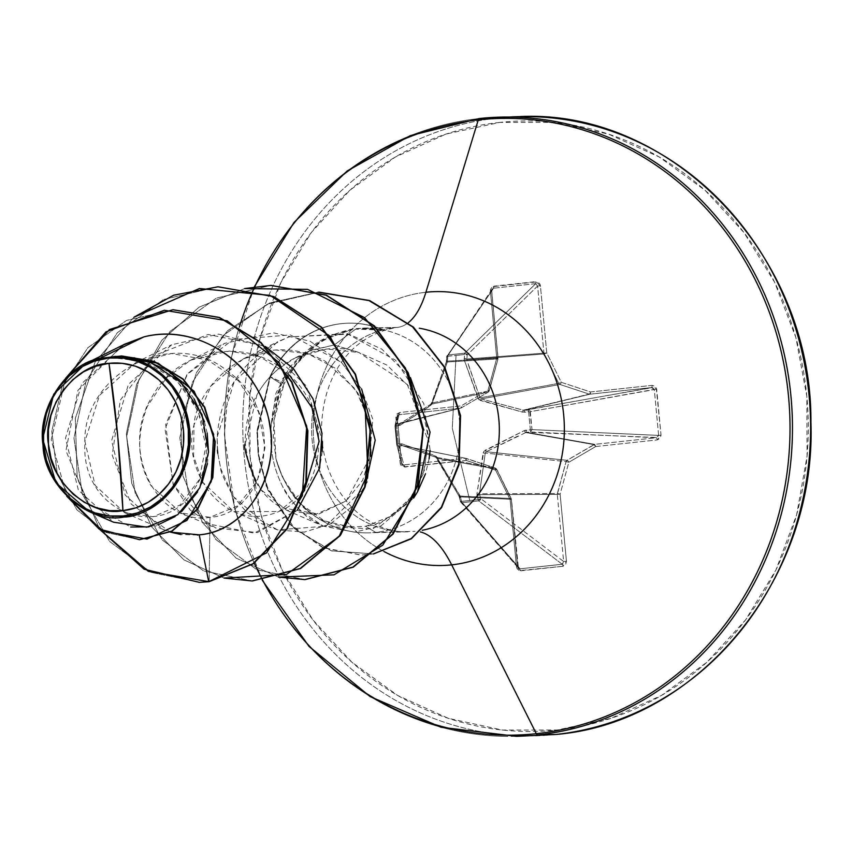 <?xml version="1.0" encoding="UTF-8"?>
<svg xmlns="http://www.w3.org/2000/svg" width="853" height="853" viewBox="0 0 853 853"><rect width="100%" height="100%" fill="white"/><g stroke="black" fill="none" stroke-linecap="round" stroke-linejoin="round"><path stroke-width="0.64" stroke-dasharray="4.26 3.2" d="M459.031 495.998L459.458 496.83L511.32 499.325A2.207 2.101 -87.2 0 0 511.086 498.504L496.553 469.107L436.864 458.242L458.999 496.105L511.086 498.504L459.031 495.998L460.3 500.828L517.664 566.435L511.32 499.325L459.458 496.83A2.207 0.65 -11.9 0 0 459.383 497.075A2.207 0.65 -11.9 0 0 460.695 497.395L437.482 457.826L435.03 455.651L401.763 443.773L397.349 444.146L395.643 426.02L400.014 425.316L430.328 405.868L432.311 403.202L447.388 361.981L447.825 356.255L464.437 354.464A2.207 0.768 -97.4 0 1 464.725 353.174L464.437 354.464L464.725 353.174L448.283 354.944L493.546 288.197L535.705 283.665L464.725 353.174A2.207 1.823 45.6 0 1 467.188 354.987L537.593 286.043L543.937 353.153L466.868 359.017L467.188 354.987L537.593 286.043L537.102 284.241L535.705 283.665L464.725 353.174L448.283 354.944L493.546 288.197L492.192 289.071L491.627 290.98L446.599 356.927A2.207 0.778 -178.7 0 0 446.727 357.194L448.22 354.955L446.972 355.733L446.641 361.192L497.971 358.089L491.627 290.98L446.727 357.194A2.207 1.962 34.1 0 1 448.283 354.944A2.207 1.962 -145.9 0 0 448.22 354.955A2.207 0.96 82.9 0 0 447.825 356.255L447.388 361.981L431.511 404.759L400.014 425.316L394.96 426.159A2.207 2.207 13.4 0 1 396.88 423.824L399.055 414.729L460.545 408.118L399.972 423.568L396.88 423.824L399.055 414.729L398.255 414.963L394.96 426.223L395.643 426.02L397.349 444.146L396.72 444.509A2.207 2.196 165.6 0 1 396.666 444.232L397.445 445.65L398.991 446.151L397.349 444.146L401.763 443.773L436.395 456.472L460.034 495.742L461.548 501.383L478.16 499.602L476.944 493.919L483.79 451.376L524.328 430.584L530.342 429.837L528.625 411.711L522.58 412.127L478.896 399.662L464.309 360.158L464.437 354.464L456.046 355.456L452.303 428.206L469.747 500.402L452.303 428.206L456.046 355.456L447.825 356.255A2.207 0.778 -178.7 0 0 446.599 356.917L492.17 289.092L491.744 290.99L490.422 291.182L490.55 289.37L492.426 286.661L537.603 281.799L539.949 284.06L540.407 285.798L546.752 352.907L561.285 382.304L590.564 391.975L652.065 385.364L655.168 386.281L656.213 387.571L661.032 435.19L660.094 438.357L657.215 439.924L595.725 446.535L568.844 462.251L560.112 494.143L566.445 561.253L565.624 564.643L562.969 566.285L519.264 570.636L516.918 568.375L516.46 566.637L510.115 499.517L495.582 470.131L466.303 460.449L403.149 466.922L400.654 464.864L400.185 463.254L395.835 417.245L396.773 414.078L399.652 412.511L461.153 405.9L488.033 390.184L496.766 358.292L490.422 291.182L493.898 286.15L536.057 281.618L540.407 285.798L546.752 352.907L561.285 382.304L590.564 391.975L652.065 385.364L656.693 389.181L661.032 435.19L657.215 439.924A2.207 0.885 83.9 0 0 656.202 437.749L594.712 444.36L526.354 432.279L657.236 437.514L658.623 435.403L532.005 429.603L530.31 411.668L654.283 389.394L658.623 435.403L532.005 429.603A2.207 1.525 92.6 0 1 530.609 431.991L656.202 437.749L658.623 435.403L661.032 435.19L658.623 435.403L654.283 389.394L652.524 387.614L524.264 410.197L589.967 394.193L651.457 387.582L528.497 409.664A2.207 1.535 79.8 0 1 530.31 411.668L656.693 389.181L654.283 389.394L651.457 387.582A2.207 0.885 83.9 0 0 652.065 385.364A2.207 0.885 -96.1 0 1 651.457 387.582L589.967 394.193L523.241 410.176L481.252 398.916L559.899 384.436L589.178 394.107L523.241 410.176L589.178 394.107A2.207 2.015 -103.7 0 0 589.967 394.193A2.207 0.885 83.9 0 0 590.564 391.975A2.207 0.885 -96.1 0 1 589.967 394.193A2.207 2.015 76.3 0 1 589.178 394.107A2.207 0.842 108.3 0 0 590.564 391.975A2.207 0.842 -71.7 0 1 589.178 394.107L559.899 384.436L481.252 398.916L480.047 397.85L468.521 365.191M523.891 735.936A309.714 283.91 88.5 0 1 243.052 439.252A309.714 283.91 88.5 0 1 497.534 118.055A309.714 283.91 -91.5 0 0 244.246 456.643A309.714 283.91 -91.5 0 0 555.804 734.476M499.719 122.416A305.289 279.848 -91.5 0 0 250.046 456.163A305.289 279.848 -91.5 0 0 557.158 730.019A305.289 279.848 -91.5 0 0 806.821 396.272A305.289 279.848 -91.5 0 0 499.719 122.416L445.959 134.092L395.365 156.995L349.89 190.251L311.281 232.57L281.01 282.332L260.25 337.617L249.79 396.314L250.046 456.163L260.997 514.849L282.226 570.145L312.912 619.896L351.894 662.216L397.647 695.462L448.433 718.354L502.289 730.029L557.158 730.019L610.908 718.343L661.501 695.44L706.977 662.184L745.597 619.864L775.867 570.103L796.627 514.817L807.077 456.12L806.821 396.272L795.87 337.575L774.641 282.29L743.955 232.538L704.983 190.219L659.22 156.973L608.434 134.081L554.578 122.405L499.719 122.416M537.678 734.945A309.714 283.91 88.5 0 1 226.12 457.112A309.714 283.91 88.5 0 1 479.407 118.524A309.714 283.91 -91.5 0 0 224.925 439.732A309.714 283.91 -91.5 0 0 505.765 736.406M262.681 580.211A308.423 282.716 88.5 0 1 239.394 326.859M384.095 551.571A136.97 125.551 88.5 0 1 315.12 404.237A136.97 125.551 88.5 0 1 425.903 292.259A136.97 125.551 88.5 0 0 315.12 404.237A136.97 125.551 88.5 0 0 384.095 551.571M254.802 286.747A308.423 282.716 -91.5 0 0 254.269 563.129M397.381 327.413A117.991 47.022 83.9 0 0 408.256 322.733A117.991 47.022 -96.1 0 1 397.381 327.413M364.945 328.49C366.108 328.032 372.303 328.586 383.541 330.132A98.724 90.493 -91.5 0 0 269.911 376.685L256.934 432.876L258.544 457.304L267.895 490.102L294.765 529.223L331.561 550.942L373.539 553.874L361.011 555.09L322.722 547.647L290.169 524.627L266.253 486.082L258.096 454.191L256.998 430.648L269.911 376.685A98.724 90.493 88.5 0 1 346.915 323.244A98.724 90.493 88.5 0 1 383.541 330.132L355.648 329.119L334.28 344.943L309.212 351.02L281.522 379.916L271.286 424.634L275.956 393.19L289.625 367.344L297.196 359.337L310.172 350.444L334.28 344.943L355.648 329.119C336.05 332.627 321.474 338.481 311.921 346.67L305.214 352.161L281.511 384.213L271.286 424.634C269.281 447.239 273.152 468.03 282.897 486.999L290.809 499.698L300.363 510.648L323.564 526.269L372.676 529.02L413.566 498.141L381.035 525.843L354.528 532.155L323.394 526.194C312.699 520.671 306.43 516.758 304.585 514.455C292.654 502.886 285.435 493.727 282.897 486.999C273.12 467.86 269.249 447.068 271.286 424.634L272.502 413.684L276.084 398.276C277.609 394.203 276.276 396.123 281.511 384.213L269.911 376.685L284.23 383.509C290.894 368.912 300.97 356.309 314.458 345.732L334.877 334.141C346.531 330.196 353.974 328.33 357.194 328.522L395.824 327.52A102.413 93.873 -91.5 0 0 311.676 433.729A102.413 93.873 -91.5 0 0 404.546 531.824A102.413 93.873 -91.5 0 1 311.676 433.729A102.413 93.873 -91.5 0 1 395.824 327.52L357.194 328.522L364.615 328.053L383.296 329.823L357.194 328.522M334.28 344.943L358.857 352.513L386.899 365.084L409.184 386.654L423.323 414.334C427.428 431.33 429.006 441.427 428.046 444.626L423.248 473.948L409.898 498.973C395.259 515.511 380.502 524.616 365.606 526.29L375.693 532.379A102.413 93.873 -91.5 0 0 459.874 434.987A102.413 93.873 -91.5 0 0 383.072 329.834A102.413 93.873 88.5 0 1 459.874 434.987A102.413 93.873 88.5 0 1 375.693 532.379L415.091 531.344L375.693 532.379L365.606 526.29L391.292 516.118L411.722 496.542L424.431 470.131L427.961 440.201L407.116 383.957L358.857 352.513L334.28 344.943M365.425 532.858A102.413 93.873 88.5 0 1 275.988 458.914L273.941 420.529L284.23 383.509C277.673 398.596 279.507 396.027 277.673 401.177L273.941 420.486L273.28 436.8L275.988 458.914A102.413 93.873 -91.5 0 0 310.588 512.802A102.413 93.873 -91.5 0 0 375.693 532.379M289.487 375.171C250.633 336.007 179.599 346.84 153.06 395.195C117.266 450.075 158.253 526.45 209.998 517.302C267.959 513.996 287.856 412.991 228.231 371.737C172.956 324.577 81.728 374.68 84.873 443.859C81.152 513.847 165.215 543.468 195.113 487.649C230.225 436.672 178.213 346.851 109.152 357.322L145.458 361.704L176.934 380.843L198.216 411.007L205.872 446.311L199.165 479.823L180.154 504.965L153.316 516.726L124.687 512.76L95.088 485.346L84.937 441.406L99.481 395.419L135.766 362.632L171.41 353.515L207.674 359.966L238.435 380.779L258.566 412.031L264.984 447.782L257.179 481.231L237.358 505.989L209.998 517.302L181.103 512.984L150.906 485.592C147.932 479.386 129.645 452.367 147.334 406.391L166.207 378.06L190.667 360.179L229.286 351.063L259.653 356.597L289.487 375.171C334.866 414.601 324.417 494.313 278.835 511.523L233.839 511.608L202.353 481.934L193.599 456.035L194.026 424.879L211.139 385.833L243.404 358.804L275.327 349.954L307.837 353.654L336.562 368.922L357.993 393.137L369.807 422.587L371.151 453.018L362.642 480.314L346.158 501.02L315.045 514.604L286.576 510.222L260.954 489.686L249.247 466.826L245.259 443.912C244.64 443.485 245.152 436.501 246.794 422.96C249.108 412.927 251.208 406.145 253.117 402.627C259.056 389.235 267.618 377.89 278.814 368.581L295.628 357.674L326.774 348.973L358.857 352.513C340.699 345.433 318.745 347.619 292.974 359.049C277.609 367.526 265.603 379.468 256.966 394.886L245.259 443.912M410.421 377.612L381.867 349.144L348.952 334.184L289.092 336.892L277.726 341.733L234.298 381.323L217.11 437.28L217.771 453.316L220.767 468.755C220.351 471.165 224.51 480.41 233.242 496.478L268.428 526.61L277.588 529.873L325.825 526.184L365.063 487.042M361.683 389.128L341.413 362.333L310.012 341.211L273.301 332.809L224.424 343.386L187.681 373.657L165.717 424.378L173.084 484.28L190.315 510.158L215.692 527.986L257.435 532.592L297.356 510.105L254.258 533.146L207.247 523.667L173.276 484.739L165.055 429.038L186.85 374.734L233.125 339.537L290.361 334.92L341.413 362.333L361.331 388.478L372.772 419.186L367.59 481.444L352.065 506.575L330.122 524.062L304.318 532.112L277.588 529.873L246.901 512.546L233.242 496.478L220.767 468.755L217.771 453.316M265.326 346.521L218.677 334.131L171.677 344.761L128.419 384.426L111.583 440.713L125.135 494.996L162.955 529.361L170.28 532.091L131.223 504.102L112.18 455.161L120.348 400.046L154.66 355.392L208.1 334.493L264.195 345.923L306.344 385.951L322.466 441.566M124.773 344.132L81.867 383.466L65.489 438.271L78.369 490.091L113.577 522.207M123.962 517.014L101.891 515.777M209.998 517.302L209.156 581.693L209.998 517.302M173.084 309.735L126.543 320.419L87.88 347.725L62.024 386.846L51.766 431.415L57.418 474.535L76.887 509.849L106.092 532.475L139.7 539.693L106.092 532.475L76.887 509.849L57.418 474.535L51.766 431.415L62.024 386.846L87.88 347.725L126.543 320.419L173.084 309.735M121.744 355.957L109.451 357.226L121.744 355.957M65.596 378.316L51.212 439.86L66.769 496.254L51.212 439.86L65.596 378.316M122.299 345.401L77.922 390.397L65.926 450.693L87.39 502.716L130.68 527.026M148.944 526.887L158.466 524.638M175.046 516.577L181.657 511.523M197.501 492.106L201.937 483.054M207.439 463.605L208.527 452.293M207.194 433.164L204.443 421.595M194.068 398.809L187.436 389.522M173.138 375.363L162.976 368.4M146.492 360.883L134.625 357.865M351.436 527.293L324.385 520.863L300.459 503.856L282.61 477.637L275.988 458.914C294.786 518.624 330.186 529.073 365.606 526.29M255.932 482.062C262.511 493.365 271.051 501.927 281.554 507.759L318.734 514.071L346.158 501.02L370.66 456.344M369.712 422.182L355.52 389.309L325.377 361.331C254.557 323.628 195.945 386.985 194.026 424.879C181.113 470.238 224.243 534.724 278.835 511.523L304.222 490.816M199.57 582.343L150.917 572.32L109.589 541.41L82.389 494.282L73.944 438.101L86.025 381.376L117.309 332.723L163.541 299.52L218.187 286.789L163.541 299.52L117.309 332.723L86.025 381.376L73.944 438.101L82.389 494.282L109.589 541.41L150.917 572.32L199.57 582.343M252.264 580.968L203.611 570.924L162.305 539.992L135.115 492.863L126.681 436.672L138.783 379.958L170.088 331.316L216.321 298.123L270.977 285.414L216.321 298.123L170.088 331.316L138.783 379.958L126.681 436.672L135.115 492.863L162.305 539.992L203.611 570.924L252.264 580.968M305.011 579.592L256.87 569.783L215.83 539.501L188.481 493.237L179.823 437.834L192.362 382.379L223.102 335.581L267.522 304.094L319.214 292.163L267.522 304.094L223.102 335.581L192.362 382.379L179.823 437.834L188.481 493.237L215.83 539.501L256.87 569.783L305.011 579.592M373.443 553.96L331.614 550.803L294.999 529.02L268.268 489.931L258.96 457.165L257.371 432.77L270.358 376.674L257.435 430.637L258.544 454.18L266.69 486.071L290.606 524.616L323.159 547.637L361.459 555.079L373.443 553.96M99.748 529.414L77.143 477.285L75.331 418.301L95.141 361.928L133.932 317.231L95.141 361.928L75.331 418.301L77.143 477.285L99.748 529.414M224.019 578.067L183.907 559.867L151.791 527.026L131.725 483.32L126.361 433.825L136.661 384.255L161.761 340.347L199.08 307.165L244.64 288.57L199.08 307.165L161.761 340.347L136.661 384.255L126.361 433.825L131.725 483.32L151.791 527.026L183.907 559.867L224.019 578.067M278.568 577.108L236.1 558.107L202.63 522.804L182.894 475.75L180.74 423.077L196.51 372.537L227.516 330.772L269.815 302.911L318.105 292.195L269.815 302.911L227.516 330.772L196.51 372.537L180.74 423.077L182.894 475.75L202.63 522.804L236.1 558.107L278.568 577.108M197.32 535.023L181.007 534.532M322.178 451.674L319.651 467.956M217.44 450.16L217.11 437.28C220.778 389.245 244.768 355.786 289.092 336.892L347.214 333.758L395.515 360.179L423.802 403.629L430.125 450.416M429.112 458.765L425.487 473.82M270.358 376.674A98.724 90.493 88.5 0 1 383.296 329.823A98.724 90.493 -91.5 0 0 347.406 323.223A98.724 90.493 -91.5 0 0 270.358 376.674L284.23 383.509L298.465 361.032L322.999 340.006L352.385 329.194M269.911 376.685L281.511 384.213L295.65 362.035L320.835 340.805L351.287 329.759M525.352 432.482L526.354 432.279L526.088 430.125L524.328 430.584L525.352 432.482L524.328 430.584L485.08 450.267L486.242 451.738L485.08 450.267L483.097 452.922A2.207 0.576 11 0 0 485.261 453.039A2.207 0.576 -169 0 1 483.097 452.922L476.944 493.919A2.207 0.853 6.5 0 0 479.471 493.802A2.207 0.853 -173.5 0 1 476.944 493.919L477.083 495.625A2.207 0.608 -15.2 0 0 479.685 494.655A2.207 0.608 164.8 0 1 477.083 495.625L478.16 499.602A2.207 0.608 -15.2 0 0 480.761 498.621L478.16 499.602L478.682 500.882A2.207 0.778 -94.7 0 1 478.16 499.602L461.548 501.383A2.207 0.981 82.3 0 0 462.241 502.652L460.3 500.828A2.207 0.65 -11.9 0 0 460.225 501.074A2.207 0.65 -11.9 0 0 461.548 501.383L460.695 497.395A2.207 0.65 168.1 0 1 459.383 497.075A2.207 0.65 168.1 0 1 459.458 496.83L460.833 502.182L462.241 502.652A2.207 1.909 138.8 0 1 460.3 500.828L518.571 568.226L520.074 568.802L462.241 502.652L478.682 500.882L480.761 498.621A2.207 1.77 127.2 0 1 478.682 500.882L562.234 564.26L520.074 568.802L462.241 502.652L478.682 500.882L562.234 564.26L563.492 563.396L563.63 561.487L480.761 498.621L479.471 493.802L557.361 493.524A2.207 1.941 -90.2 0 0 557.286 494.377L479.685 494.655L557.286 494.377L563.63 561.487L480.761 498.621L479.471 493.802L485.261 453.039L486.242 451.738L567.074 460.321A2.207 1.951 -83.9 0 0 566.093 461.633L485.261 453.039L566.093 461.633L557.361 493.524L479.471 493.802L485.261 453.039L486.242 451.738L526.354 432.279L594.712 444.36A2.207 1.994 -80 0 0 593.955 444.616L525.352 432.482L593.955 444.616L567.074 460.321L486.242 451.738L519.744 435.158M400.505 423.376L399.972 423.568A2.207 1.525 85.3 0 0 398.735 425.764A2.207 1.525 -94.7 0 1 399.972 423.568L460.545 408.118A2.207 2.037 -104.3 0 0 461.302 407.862L488.183 392.145L430.669 404.354L400.505 423.376A2.207 1.375 57.3 0 0 400.334 423.461A2.207 1.375 57.3 0 0 400.014 425.316A2.207 1.375 -122.7 0 1 400.334 423.461A2.207 1.375 -122.7 0 1 400.505 423.376L461.302 407.862L396.88 423.824A2.207 1.525 85.3 0 0 395.643 426.02A2.207 1.525 -94.7 0 1 396.88 423.824L395.451 424.613L394.96 426.223A2.207 2.207 13.4 0 1 394.96 426.159L395.643 426.02L394.96 426.223L396.656 444.168L397.349 444.146L396.656 444.168A2.207 2.196 -14.4 0 0 396.666 444.232A2.207 2.196 165.6 0 1 396.656 444.168L401.507 463.062L397.157 417.053L394.96 426.223L396.656 444.168L401.507 463.062L402.979 464.864L403.8 464.896L398.991 446.151L402.062 445.639A2.207 1.514 -99.4 0 1 400.42 443.645A2.207 1.514 80.6 0 0 402.062 445.639L466.079 458.37A2.207 2.026 -78.7 0 0 465.29 458.285L402.062 445.639L465.29 458.285L403.8 464.896L398.991 446.151L402.605 445.682L435.67 457.176A2.207 1.152 -71.2 0 1 435.606 457.155A2.207 1.152 -71.2 0 1 435.03 455.651A2.207 1.152 108.8 0 0 435.606 457.155A2.207 1.152 108.8 0 0 435.67 457.176L436.779 458.274L437.482 457.826L436.779 458.274L496.553 469.107A2.207 2.069 -79.7 0 0 495.358 468.041L435.67 457.176L495.358 468.041L466.079 458.37L402.605 445.682L435.67 457.176L455.833 490.71M446.727 357.194L446.641 361.192A2.207 0.778 1.3 0 1 446.514 360.915A2.207 0.778 1.3 0 1 447.74 360.254A2.207 0.778 -178.7 0 0 446.514 360.915A2.207 0.778 -178.7 0 0 446.641 361.192L446.375 362.056L497.896 358.953A2.207 2.101 -93.4 0 0 497.971 358.089L446.641 361.192L431.554 403L432.311 403.202L431.554 403L430.669 404.354A2.207 1.109 58.6 0 0 430.552 404.418A2.207 1.109 58.6 0 0 430.328 405.868A2.207 1.109 -121.4 0 1 430.552 404.418A2.207 1.109 -121.4 0 1 430.669 404.354L488.183 392.145A2.207 2.079 -102 0 0 489.164 390.845L431.65 403.053L489.164 390.845L497.896 358.953L446.375 362.056L431.65 403.053L430.669 404.354L404.61 420.742M466.815 359.859L466.868 359.017A2.207 0.725 -175.5 0 0 464.117 358.495A2.207 0.725 4.5 0 1 466.868 359.017L467.188 354.987A2.207 0.725 -175.5 0 0 464.437 354.464A2.207 0.725 4.5 0 1 467.188 354.987L464.778 353.174A2.207 0.8 84.8 0 0 464.437 354.464L464.309 360.158A2.207 0.97 -17.6 0 1 466.815 359.859A2.207 0.97 162.4 0 0 464.309 360.158L477.925 398.298A2.207 0.704 -22.1 0 1 480.047 397.85A2.207 0.704 157.9 0 0 477.925 398.298L480.378 400.483L481.252 398.916L480.378 400.483L522.58 412.127L523.241 410.176L522.58 412.127L524.392 412.244L524.264 410.197L524.392 412.244L528.625 411.711L528.497 409.664L528.625 411.711L530.31 411.668L528.625 411.711L530.342 429.837L532.005 429.603L530.342 429.837L530.609 431.991L530.342 429.837L526.088 430.125L526.354 432.279L530.609 431.991L532.005 429.603L529.649 410.197L523.241 410.176L481.252 398.916L480.047 397.85L466.815 359.859L544.171 353.974L558.704 383.37L480.047 397.85L558.704 383.37A2.207 1.962 -100.4 0 0 559.899 384.436A2.207 0.842 108.3 0 0 561.285 382.304A2.207 0.842 -71.7 0 1 559.899 384.436A2.207 1.962 79.6 0 1 558.704 383.37L561.285 382.304L558.704 383.37L544.171 353.974L466.815 359.859L466.868 359.017L543.937 353.153A2.207 1.941 -94.4 0 0 544.171 353.974L546.752 352.907L544.171 353.974A2.207 1.941 85.6 0 1 543.937 353.153L546.752 352.907L543.937 353.153L537.593 286.043L540.407 285.798L537.593 286.043L535.705 283.665A2.207 0.885 83.9 0 0 536.057 281.618A2.207 0.885 -96.1 0 1 535.705 283.665L493.546 288.197A2.207 0.885 83.9 0 0 493.898 286.15A2.207 0.885 -96.1 0 1 493.546 288.197L492.17 289.092L491.627 290.98L498.088 358.1L496.766 358.292L490.422 291.182L491.744 290.99L497.971 358.089A2.207 2.101 86.6 0 1 497.896 358.953L496.766 358.292L498.088 358.1L498.013 358.9L489.281 390.791L488.033 390.184L496.766 358.292L498.013 358.889L489.164 390.845A2.207 2.079 78 0 1 488.183 392.145A2.207 0.789 59.7 0 0 488.268 392.113A2.207 0.789 59.7 0 0 488.033 390.184L489.281 390.791L488.268 392.113A2.207 0.789 -120.3 0 1 488.183 392.145L461.302 407.862A2.207 0.789 59.7 0 0 461.388 407.83A2.207 0.789 59.7 0 0 461.153 405.9L488.033 390.184A2.207 0.789 -120.3 0 1 488.268 392.113L461.377 407.83A2.207 0.789 -120.3 0 1 461.302 407.862A2.207 2.037 75.7 0 1 460.545 408.118A2.207 0.885 83.9 0 0 461.153 405.9A2.207 0.789 -120.3 0 1 461.388 407.83L460.801 408.065M518.006 567.437L518.571 568.226M394.96 426.223L396.656 444.168L397.349 444.146A2.207 1.514 80.6 0 0 398.991 446.151A2.207 2.196 165.6 0 1 396.72 444.52L401.56 463.403M397.626 415.486L397.157 417.053L401.507 463.062L403.8 464.896L465.29 458.285L495.358 468.041L496.553 469.107L511.32 499.325L517.664 566.435L518.432 568.066L520.074 568.802L562.234 564.26L563.63 561.487L557.286 494.377L566.093 461.633L567.074 460.321L594.712 444.36L656.202 437.749A2.207 0.885 -96.1 0 1 657.215 439.924L595.725 446.535A2.207 0.885 83.9 0 0 594.712 444.36L595.725 446.535L593.955 444.616A2.207 0.789 -120.3 0 1 595.725 446.535L568.844 462.251A2.207 0.789 59.7 0 0 567.074 460.321L568.844 462.251L566.093 461.633L568.844 462.251L560.112 494.143L557.361 493.524L560.112 494.143L557.286 494.377L560.112 494.143L566.445 561.253L563.63 561.487L566.445 561.253L562.969 566.285A2.207 0.885 83.9 0 0 562.234 564.26A2.207 0.885 -96.1 0 1 562.969 566.285L520.81 570.817A2.207 0.885 83.9 0 0 520.074 568.802A2.207 0.885 -96.1 0 1 520.81 570.817L516.46 566.637L517.782 566.445L516.46 566.637L510.115 499.517L511.437 499.336L511.086 498.504L510.115 499.517L511.086 498.504M492.192 289.071L491.776 289.956M511.32 499.325L510.115 499.517L495.582 470.131L466.303 460.449A2.207 0.842 108.3 0 0 466.122 458.381L402.531 445.661A2.207 1.429 109.4 0 0 402.605 445.682A2.207 1.429 -70.6 0 1 402.52 445.661A2.207 1.429 -70.6 0 1 401.763 443.773A2.207 1.429 109.4 0 0 402.52 445.661L435.606 457.155L436.779 458.274L458.999 496.105L460.3 500.828M460.225 501.063L460.833 502.182M402.062 445.639L402.605 445.682L402.062 445.639M395.451 424.613L395.024 425.455M447.825 356.255A2.207 0.992 -94.8 0 1 448.283 354.944A2.207 0.992 85.2 0 0 447.825 356.255M496.553 469.107L495.582 470.131L496.691 469.171L495.358 468.041A2.207 0.842 -71.7 0 1 495.401 468.052A2.207 0.842 -71.7 0 1 495.582 470.131L495.358 468.041L466.111 458.381A2.207 0.842 108.3 0 0 466.079 458.37L466.111 458.381M465.29 458.285L466.079 458.37L466.303 460.449L465.29 458.285A2.207 0.885 -96.1 0 1 466.303 460.449L404.812 467.071A2.207 0.885 83.9 0 0 403.8 464.896A2.207 0.885 -96.1 0 1 404.812 467.071L400.185 463.254L401.507 463.062L400.185 463.254L395.835 417.245L397.157 417.053L395.835 417.245L399.652 412.511L461.153 405.9A2.207 0.885 -96.1 0 1 460.545 408.118L399.055 414.729A2.207 0.885 83.9 0 0 399.652 412.511A2.207 0.885 -96.1 0 1 399.055 414.729L397.157 417.053L397.231 416.243M254.343 286.811L230.95 358.548L224.371 434.465L235.033 509.902L262.276 580.264M364.018 328.064L397.349 327.413C353.387 334.173 321.048 373.475 321.496 433.175C322.413 452.25 327.072 469.502 335.496 484.92C343.109 498.472 352.097 509.028 362.472 516.598C377.868 527.453 393.084 532.528 408.139 531.814L368.731 532.837M297.196 359.337L305.214 352.161M124.687 512.76L162.955 529.361M135.766 362.632L171.677 344.761M181.103 512.984L215.692 527.986M190.667 360.179L224.424 343.386M233.839 511.608L268.428 526.61M243.404 358.804L277.726 341.733M286.576 510.222L323.564 526.269M295.628 357.674L310.332 350.359M460.727 502.065L518.432 568.077L511.437 499.336M395.014 425.498L397.199 416.328M460.812 408.065L400.153 423.546L430.562 404.407L431.554 403.011L446.322 361.917L446.599 356.927M511.214 498.568L496.691 469.171M397.242 416.211L401.571 463.424"/><path stroke-width="1.28" d="M108.992 363.346L117.821 436.949L122.917 510.648C88.904 517.504 48.706 480.036 48.461 444.253C42 409.141 74.382 363.868 108.992 363.346A74.008 67.845 88.5 0 1 183.438 429.741A74.008 67.845 88.5 0 1 122.917 510.648A589.935 235.129 83.9 0 0 117.821 436.949A589.935 235.129 83.9 0 0 108.992 363.346L95.962 366.182L83.69 371.727L72.676 379.788L63.314 390.056L55.967 402.115L50.935 415.518L48.408 429.752L48.461 444.253L51.116 458.487L56.266 471.89L63.708 483.95L73.155 494.207L84.244 502.268L96.56 507.812L109.61 510.648L122.917 510.648L135.947 507.812L148.209 502.257L159.234 494.196L168.595 483.939L175.931 471.88L180.964 458.477L183.502 444.242L183.438 429.741L180.783 415.507L175.643 402.104L168.201 390.045L158.754 379.788L147.654 371.727L135.35 366.172L122.288 363.346L108.992 363.346M181.007 534.532L170.28 532.091L199.218 534.82C244.225 531.248 279.891 478.885 269.772 425.498C261.807 367.153 200.508 322.135 143.944 336.882L99.726 358.409C65.329 364.38 37.137 409.685 43.013 444.882C43.492 484.867 88.03 524.531 123.962 517.014L123.418 515.937A79.318 72.708 88.5 0 1 43.62 444.776A79.318 72.708 88.5 0 1 108.491 358.057L108.715 357.343L99.726 358.409L109.152 357.322L108.491 358.057A79.318 72.708 88.5 0 1 188.289 429.219A79.318 72.708 88.5 0 1 123.418 515.937L123.962 517.014C145.031 517.291 190.635 491.467 189.984 434.881C188.012 377.74 137.056 352.684 114.259 356.746C155.459 359.305 180.484 382.592 189.355 426.596C195.838 469.928 164.096 513.858 123.962 517.014M479.407 118.524L497.534 118.055L479.407 118.524A4.425 1.759 83.9 0 0 479.354 118.535A4.425 1.759 -96.1 0 1 479.407 118.524A309.714 283.91 88.5 0 1 790.966 396.357A309.714 283.91 88.5 0 1 537.678 734.945A4.425 1.759 -96.1 0 1 536.302 733.687A308.423 282.716 88.5 0 1 262.681 580.211M254.269 563.129A308.423 282.716 -91.5 0 0 536.302 733.687A4.425 1.759 83.9 0 0 537.678 734.945L555.804 734.476L537.678 734.945A309.714 283.91 -91.5 0 0 792.16 413.748A309.714 283.91 -91.5 0 0 511.32 117.064M239.394 326.859A308.423 282.716 88.5 0 1 478.277 119.846A4.425 1.759 -96.1 0 1 479.354 118.535A4.425 1.759 83.9 0 0 478.277 119.846A308.423 282.716 -91.5 0 0 254.802 286.747M420.369 531.931A117.991 47.022 -96.1 0 1 451.674 564.867A136.97 125.551 88.5 0 0 563.694 415.123A136.97 125.551 88.5 0 0 425.903 292.259L478.277 119.846L425.903 292.259A117.991 47.022 -96.1 0 1 408.256 322.733A117.991 47.022 83.9 0 0 425.903 292.259A136.97 125.551 88.5 0 1 563.694 415.123A136.97 125.551 88.5 0 1 451.674 564.867L536.302 733.687L451.674 564.867A136.97 125.551 88.5 0 1 384.095 551.571A136.97 125.551 88.5 0 0 451.674 564.867A117.991 47.022 83.9 0 0 420.593 531.984M422.288 530.267A102.413 93.873 -91.5 0 0 499.336 428.238A102.413 93.873 -91.5 0 0 419.281 328.213A102.413 93.873 -91.5 0 1 499.336 428.238A102.413 93.873 -91.5 0 1 422.288 530.267M425.487 473.82L417.533 491.84L413.566 498.141L417.533 491.84L430.083 432.162L410.421 377.612M365.063 487.042L375.203 440.169L361.683 389.128M319.651 467.956L297.356 510.115L319.651 467.956L321.997 433.335L313.008 398.809L293.443 368.624L265.326 346.521M99.726 358.409L143.944 336.882L124.773 344.132L85.577 363.645L99.726 358.409M101.891 515.777L89.362 511.693L113.577 522.207L146.791 527.175L177.712 514.69L199.826 487.724L208.537 451.93L201.969 414.483L181.231 382.602L150.117 362.194L114.259 356.746L115.486 356.341L109.152 357.322L115.486 356.341L158.21 363.207L194.079 391.196L213.623 434.284L211.192 481.657L186.903 520.426L146.993 539.107L102.563 530.95L66.769 496.254L99.033 528.999L139.476 539.693L171.688 531.142L197.31 509.06L212.376 477.477L214.753 441.651L204.315 407.201L182.883 379.19L153.839 361.437L121.521 355.968L114.259 356.746L134.625 357.865M89.362 511.693L56.01 482.894L42.65 438.868L53.718 394.182L85.577 363.645M197.32 535.023L199.218 534.82L208.718 581.703L199.346 582.354L144.082 569.196L99.748 529.414L148.379 571.361L209.156 581.693L199.57 582.343L209.156 581.693L253.33 563.769L287.322 528.721L306.334 482.052L307.869 430.68L291.918 381.92L260.954 342.469L219.424 317.433L173.084 309.735L219.605 317.508L261.082 342.586L291.993 382.059L307.88 430.797L306.323 482.137L287.29 528.775L253.309 563.79L208.718 581.703L252.872 563.801L286.843 528.785L305.875 482.148L307.443 430.808L291.555 382.069L260.645 342.597L219.168 317.519L172.86 309.735L109.493 329.503L65.596 378.316L106.017 331.849L164.373 310.257L227.218 320.835L279.123 362.6L306.696 426.137L302.367 495.625L266.701 552.797L208.718 581.703L199.218 534.82C250.505 531.227 287.354 464.171 264.718 406.135C248.266 356.767 193.578 324.353 143.944 336.882L122.299 345.401M139.7 539.693L171.986 531.206L197.683 509.134L212.802 477.509L215.191 441.641L204.72 407.126L183.235 379.095L154.116 361.363L121.744 355.957L154.276 361.427L183.32 379.18L204.752 407.19L215.191 441.641L212.823 477.456L197.747 509.038L172.125 531.131L139.7 539.693M130.68 527.026L148.944 526.887M158.466 524.638L175.046 516.577M181.657 511.523L197.501 492.106M201.937 483.054L207.439 463.605M208.527 452.293L207.194 433.164M204.443 421.595L194.068 398.809M187.436 389.522L173.138 375.363M162.976 368.4L146.492 360.883M536.302 733.687A308.423 282.716 -91.5 0 0 788.535 396.517A308.423 282.716 -91.5 0 0 478.277 119.846A308.423 282.716 88.5 0 1 788.535 396.517A308.423 282.716 88.5 0 1 536.302 733.687M529.446 116.594A309.714 283.91 88.5 0 1 810.286 413.268A309.714 283.91 88.5 0 1 555.804 734.476A309.714 283.91 -91.5 0 0 809.092 395.888A309.714 283.91 -91.5 0 0 497.534 118.055M245.259 443.912C242.956 445.021 246.506 457.741 255.932 482.062M370.66 456.344L369.712 422.182M304.222 490.816L319.107 441.396L311.963 407.659L289.487 375.171M218.187 286.789L273.568 296.503L321.624 327.221L355.53 374.232L370.607 430.36L365.063 487.02L340.251 535.556L300.459 568.556L252.477 580.957L300.619 568.482L340.336 535.46L365.084 486.946L370.607 430.349L355.541 374.275L321.698 327.296L273.717 296.567L218.187 286.789M270.977 285.414L326.347 295.138L374.382 325.867L408.278 372.878L423.344 428.995L417.799 485.656L392.988 534.181L353.206 567.181L305.225 579.582L353.355 567.096L393.062 534.085L417.821 485.581L423.344 428.984L408.299 372.921L374.467 325.942L326.496 295.202L270.977 285.414M319.214 292.163L369.594 300.565L413.3 327.03L444.839 367.366L460.545 415.56L459.085 464.629L441.566 507.663L411.338 538.787L373.443 553.96L411.327 538.797L441.534 507.706L459.063 464.704L460.556 415.667L444.903 367.494L413.428 327.136L369.775 300.629L319.214 292.163M133.932 317.231L173.724 295.191L217.973 286.8L273.28 296.577L321.261 327.307L355.104 374.286L370.159 430.36L364.647 486.967L339.889 535.471L300.171 568.493L252.04 580.968L224.019 578.067L286.512 574.464L339.089 536.484L367.899 473.426L364.903 400.707L329.791 336.093L270.124 295.383L199.421 288.517L133.932 317.231M244.64 288.57L270.753 285.414L326.059 295.213L374.019 325.953L407.851 372.932L422.907 428.995L417.384 485.592L392.625 534.095L352.918 567.106L304.788 579.592L278.568 577.108L334.024 574.815L382.762 545.174L414.718 493.887L423.045 430.797L405.442 368.038L364.572 317.657L307.56 289.359L244.64 288.57M318.105 292.195L369.253 300.608L412.863 327.03L444.338 367.27L460.066 415.347L458.711 464.32L441.342 507.332L411.295 538.531L373.539 553.874L411.37 538.478L441.449 507.172L458.765 464.021L460.012 414.921L444.082 366.79L412.362 326.592L368.528 300.341L318.105 292.195M322.466 441.566L322.178 451.674M217.771 453.316L217.44 450.16M430.125 450.416L429.112 458.765M108.491 358.057L122.747 358.057L136.736 361.096L149.936 367.035L161.825 375.683L171.954 386.676L179.93 399.599L185.442 413.961L188.289 429.219L188.353 444.765L185.634 460.012L180.239 474.385L172.381 487.308L162.347 498.301L150.523 506.949L137.386 512.898L123.418 515.937L109.163 515.937L95.163 512.898L81.973 506.949L70.085 498.312L59.955 487.319L51.98 474.396L46.467 460.023L43.62 444.776L43.556 429.23L46.275 413.972L51.67 399.609L59.529 386.676L69.562 375.683L81.376 367.046L94.523 361.096L108.491 358.057M262.276 580.264L309.021 646.393L370.106 696.57L441.033 727.246L516.63 736.352L555.857 734.465C697.957 722.864 816.641 578.494 810.915 422.395C812.387 255.26 671.002 108.139 518.581 116.648L479.354 118.535L410.282 135.648L347.16 170.984L294.04 222.43L254.343 286.811"/></g></svg>
